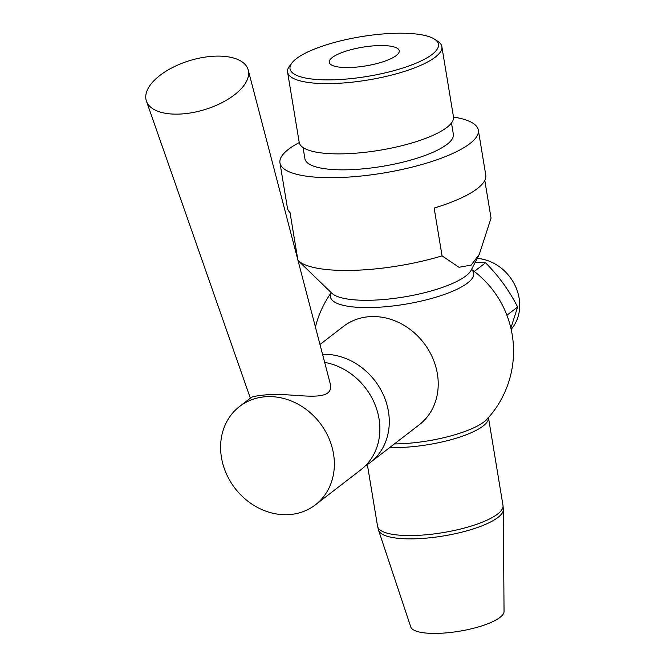 <?xml version="1.0" encoding="UTF-8"?>
<svg xmlns="http://www.w3.org/2000/svg" width="666" height="666" viewBox="0 0 666 666"><rect width="100%" height="100%" fill="white"/><g stroke="black" fill="none" stroke-linecap="round" stroke-linejoin="round"><path stroke-width="1" d="M503.354 509.615L504.037 611.555A47.311 12.654 170.6 0 1 500.016 617.39A47.311 12.654 170.6 0 1 449.617 632.558A47.311 12.654 170.6 0 1 410.772 626.989L378.563 530.269A63.303 16.925 -9.4 0 0 430.536 537.72A63.303 16.925 -9.4 0 0 497.977 517.424A63.303 16.925 -9.4 0 0 503.354 509.615L502.997 505.452A63.57 17 170.6 0 1 497.66 514.019A63.57 17 170.6 0 1 428.621 534.54A63.57 17 170.6 0 1 377.564 526.223L378.563 530.269M178.754 114.111A53.222 25.633 -17 0 0 248.235 70.08A53.222 25.633 -17 0 0 189.718 60.614A53.222 25.633 -17 0 0 146.437 101.132A53.222 25.633 -17 0 0 178.754 114.111M248.235 70.08L330.269 383.832C334.59 403.538 298.093 393.473 270.504 394.48C257.884 395.446 251.224 396.636 250.508 398.052L239.569 406.485A62.096 53.555 -127.6 0 0 226.282 473.593A62.096 53.555 -127.6 0 0 287.254 514.693A62.096 53.555 -127.6 0 0 315.393 504.836A62.096 53.555 -127.6 0 0 319.896 422.96A62.096 53.555 -127.6 0 0 239.569 406.485M365.376 465.825A62.096 53.555 -127.6 0 0 370.313 462.504A62.096 53.555 -127.6 0 0 383.583 395.354A62.096 53.555 -127.6 0 0 322.544 354.295M319.98 344.489L343.423 326.423A62.096 53.555 52.4 0 1 371.561 316.566A62.096 53.555 52.4 0 1 432.534 357.667A62.096 53.555 52.4 0 1 419.247 424.775L370.313 462.504M315.393 504.836L360.905 469.755A62.096 53.555 -127.6 0 0 375.616 450.557A62.096 53.555 -127.6 0 0 324.658 362.387M396.27 55.536A35.481 9.491 170.6 0 1 357.734 66.983A35.481 9.491 170.6 0 1 329.237 62.338A35.481 9.491 170.6 0 1 362.695 47.186A35.481 9.491 170.6 0 1 399.25 50.749A35.481 9.491 170.6 0 1 396.27 55.536M453.504 117.049A100.533 26.881 170.6 0 1 478.321 130.078A100.533 26.881 170.6 0 1 469.88 143.623A100.533 26.881 170.6 0 1 360.697 176.074A100.533 26.881 170.6 0 1 279.953 162.92L287.396 207.892A100.533 26.881 -9.4 0 0 290.035 212.629L297.852 259.848M484.798 180.394L491.042 218.098L479.279 254.379L471.203 265.076L458.982 267.282L442.066 255.861A100.533 26.881 170.6 0 1 298.052 260.523A100.533 26.881 170.6 0 1 298.018 260.489M442.066 255.861L434.149 208.067A100.533 26.881 -9.4 0 0 477.322 188.603A100.533 26.881 -9.4 0 0 485.764 175.05L478.321 130.078M279.953 162.92A100.533 26.881 170.6 0 1 299.242 142.591M488.428 417.224L487.229 418.997A65.626 17.549 170.6 0 1 484.24 421.695A65.626 17.549 170.6 0 1 398.701 443.847A65.626 17.549 170.6 0 1 394.397 443.931M471.528 269.522A72.611 19.414 170.6 0 1 467.607 282.992A72.611 19.414 170.6 0 1 381.543 307.051A72.611 19.414 170.6 0 1 331.327 292.732M432.142 54.396A75.225 20.113 170.6 0 1 340.351 79.495A75.225 20.113 170.6 0 1 292.033 62.845A75.225 20.113 170.6 0 1 360.964 36.697A75.225 20.113 170.6 0 1 434.632 39.236A75.225 20.113 170.6 0 1 432.142 54.396M292.033 62.845L289.66 65.901A78.18 20.904 -9.4 0 0 287.579 72.128A78.18 20.904 -9.4 0 0 350.366 82.359A78.18 20.904 -9.4 0 0 435.273 57.126A78.18 20.904 -9.4 0 0 441.841 46.587A78.18 20.904 -9.4 0 0 437.87 41.367L434.632 39.236M441.841 46.587L453.479 116.858A78.18 20.904 170.6 0 1 446.911 127.397A78.18 20.904 170.6 0 1 362.004 152.631A78.18 20.904 170.6 0 1 299.209 142.399L287.579 72.128M451.49 122.96L453.355 134.207A75.225 20.113 170.6 0 1 447.036 144.347A75.225 20.113 170.6 0 1 365.334 168.631A75.225 20.113 170.6 0 1 304.92 158.783L303.055 147.536M511.155 329.337A43.257 37.313 -127.6 0 0 515.126 285.581A43.257 37.313 -127.6 0 0 477.214 258.416M510.872 328.113L517.624 306.984C509.199 290.493 498.501 275.757 485.522 262.787L475.258 262.238M506.909 315.234L517.624 306.984M474.275 271.453L485.522 262.787M502.997 505.452L488.461 417.624A63.57 17 170.6 0 1 483.091 426.015A63.57 17 170.6 0 1 389.818 447.46M479.279 254.379L471.22 270.105A72.036 19.264 170.6 0 1 465.917 275.89A72.036 19.264 170.6 0 1 394.572 298.351A72.036 19.264 170.6 0 1 331.793 293.19L298.052 260.523M367.357 464.602L377.564 526.223M250.341 398.176L146.437 101.132M331.26 292.665A100.533 100.533 0 0 0 315.426 327.048M487.212 419.014A100.533 100.533 0 0 0 471.561 269.439"/></g></svg>
